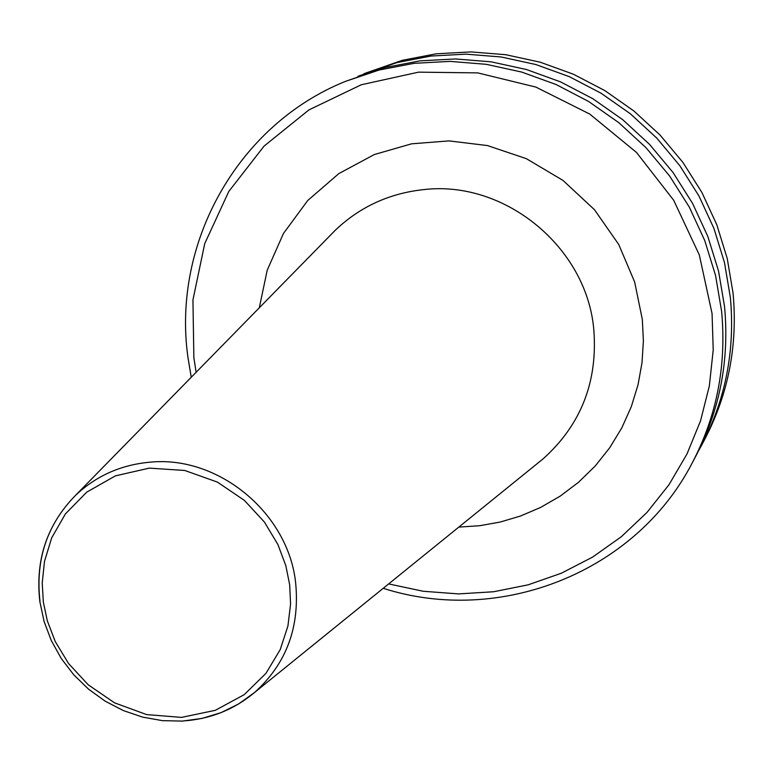 <?xml version="1.0" encoding="UTF-8"?>
<svg xmlns="http://www.w3.org/2000/svg" width="773" height="773" viewBox="0 0 773 773"><rect width="100%" height="100%" fill="white"/><g stroke="black" fill="none" stroke-linecap="round" stroke-linejoin="round"><path stroke-width="1.16" d="M364.035 73.667L402.356 60.294L436.291 53.791L470.999 51.907L505.842 54.719L540.172 62.188L573.373 74.208L604.805 90.576L633.899 110.993L660.094 135.091L682.917 162.427L701.923 192.487L716.784 224.701L727.229 258.482L733.075 293.199C737.857 345.338 728.398 394.085 704.686 439.441L701.768 444.948C725.663 399.226 735.2 350.082 730.369 297.508L724.465 262.501L713.933 228.441L698.937 195.946L679.767 165.625L656.75 138.058L630.324 113.757L600.988 93.166L569.286 76.653L535.815 64.526L501.194 56.989L466.061 54.149L431.073 56.043L396.858 62.603L357.928 76.295M191.24 377.253L187.878 356.894C172.012 243.07 237.591 124.83 345.454 81.378L379.128 70.024L414.231 63.309L450.137 61.386L486.198 64.314L521.736 72.073L556.116 84.537L588.668 101.505L618.806 122.675L645.957 147.653L669.602 175.973L689.313 207.116L704.715 240.49L715.556 275.468L721.624 311.413C726.61 365.387 716.851 415.826 692.337 462.708C635.735 572.609 499.619 625.676 383.224 588.301M345.454 81.378L385.099 67.531L419.903 60.864L455.5 58.951L491.242 61.85L526.471 69.531L560.551 81.88L592.814 98.702L622.69 119.67L649.591 144.425L673.022 172.485L692.55 203.357L707.817 236.432L718.552 271.11L724.572 306.726C729.499 360.237 719.818 410.241 695.516 456.727L692.337 462.708M196.12 372.277L193.859 357.628L192.941 299.943L204.719 243.65L228.769 191.501L264.047 146.126L308.939 109.892L361.31 84.75L418.56 72.15L477.772 72.894L535.853 87.078L589.731 114.056L636.517 152.465L673.698 200.275L699.323 254.935L712.059 313.509L713.218 349.947L709.343 385.959L700.531 420.87L686.984 453.993L669.003 484.71L646.972 512.451L621.337 536.723L592.601 557.091L561.343 573.218L528.152 584.832L493.647 591.751L458.466 593.906L423.256 591.268L388.645 583.915M698.579 450.775L701.768 444.948M537.399 463.471L543.197 458.776C580.987 424.783 597.858 381.756 593.809 329.685C586.842 247.35 504.885 180.012 423.817 189.598C389.428 193.26 359.918 206.797 335.298 230.228L75.435 495.464C96.045 475.897 120.888 464.805 149.981 462.186C218.517 455.2 288.667 513.369 295.692 583.344C299.856 627.608 286.155 663.968 254.617 692.444C234.171 709.556 210.42 719.054 183.356 720.938M259.303 307.789L267.216 270.183L283.43 233.514L307.76 200.468L338.845 173.587L374.345 154.532L411.603 143.817L449.016 140.899L487.473 145.566L526.374 158.678L562.976 180.409L594.476 209.715L618.729 244.481L634.643 281.961L642.324 319.452L643.387 340.845L642.025 362.605L638.063 384.654L631.319 406.637L621.869 427.759L609.704 447.789L595.142 466.09L578.455 482.333L560.212 496.121L540.636 507.417L520.48 516.035L500.112 522.065L479.618 525.717L458.814 527.099M289.682 584.823L290.571 604.128L287.933 625.956L280.241 649.571L265.97 673.351L244.181 694.685L215.281 710.329L181.51 717.392L146.628 714.59L114.588 702.85L88.199 684.781L68.546 663.495L55.279 641.609L47.317 620.825L43.336 602.041L42.215 583.026L44.486 561.411L51.685 537.863L65.405 513.919L86.731 492.15L115.419 475.859L149.334 468.119L184.718 470.467L217.406 482.101L244.394 500.392L264.443 522.094L277.874 544.472L285.836 565.681L289.682 584.823M39.983 601.239C35.287 559.671 47.105 524.413 75.435 495.464C46.969 524.596 35.104 559.971 39.848 601.597L44.08 621.434L51.279 640.546L61.241 658.47L73.744 674.79L88.499 689.13L105.138 701.14L123.293 710.542L142.522 717.093L162.388 720.649L182.409 721.093L202.111 718.407L221.02 712.648L238.673 703.923L254.617 692.444L543.197 458.776"/></g></svg>
